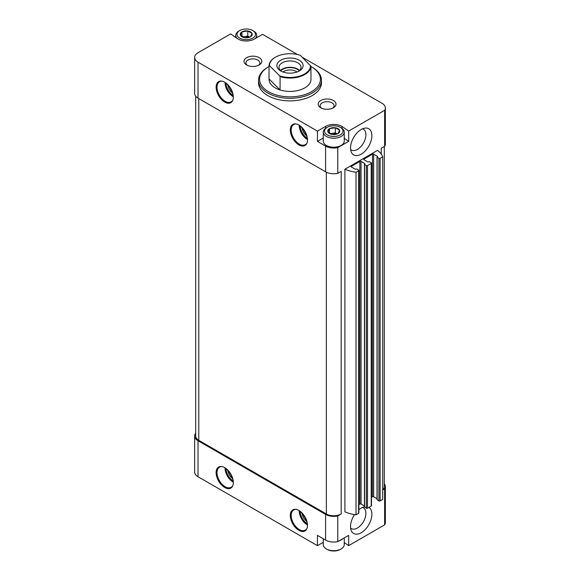 <?xml version="1.0" encoding="UTF-8"?>
<svg xmlns="http://www.w3.org/2000/svg" width="580" height="580" viewBox="0 0 580 580"><rect width="100%" height="100%" fill="white"/><g stroke="black" fill="none" stroke-linecap="round" stroke-linejoin="round"><path stroke-width="0.87" d="M344.252 537.899L344.252 544.642A10.491 6.054 180 0 1 341.185 548.926L340.293 549.441A9.229 5.329 180 0 1 327.236 549.441L326.344 548.926A10.491 6.054 180 0 1 323.277 544.642L323.277 538.755M247.885 31.001L252.003 33.379A6.003 3.466 180 0 0 247.885 31.001L242.063 31.842A6.003 3.466 180 0 1 247.696 30.972M240.417 35.17L241.925 31.922A6.003 3.466 180 0 0 240.417 35.17L244.586 37.664A6.003 3.466 180 0 1 240.468 35.278M250.408 36.823L244.782 37.693A6.003 3.466 180 0 0 250.408 36.823L252.054 33.488A6.003 3.466 180 0 1 250.545 36.736M335.414 127.781L339.532 130.166A6.003 3.466 180 0 0 335.414 127.781L329.592 128.622A6.003 3.466 180 0 1 335.218 127.752M327.946 131.957L329.454 128.709A6.003 3.466 180 0 0 327.946 131.957L332.115 134.444A6.003 3.466 180 0 1 327.997 132.066M337.937 133.603L332.304 134.473A6.003 3.466 180 0 0 337.937 133.603L339.583 130.275A6.003 3.466 180 0 1 338.075 133.523M344.252 542.568L348.689 545.62L384.634 524.864A11.542 6.663 0 0 0 385.359 522.544L385.359 486.569A11.542 6.663 0 0 0 384.308 483.792M323.277 542.307L317.449 545.671L198.019 476.724L198.019 440.749L325.605 514.409A11.542 6.663 0 0 0 337.785 515.939L341.185 513.981L341.185 171.368L337.785 173.333L337.785 147.639L348.689 141.346L348.689 131.065L384.634 110.309A11.542 6.663 0 0 0 385.359 107.989A11.542 6.663 0 0 0 381.981 103.276L302.245 57.246M195.692 433.26A11.542 6.663 0 0 0 194.641 436.037L194.641 472.011A11.542 6.663 0 0 0 198.019 476.724M364.421 506.782A15.109 8.722 120 0 0 361.209 508.073A15.109 8.722 120 0 0 358.861 509.726M354.539 514.62A15.109 8.722 120 0 0 351.233 530.562A15.109 8.722 120 0 0 366.937 527.503A15.109 8.722 120 0 0 368.894 507.399M361.209 154.157A15.109 8.722 -60 0 1 351.233 151.982A15.109 8.722 -60 0 1 353.655 137.46A15.109 8.722 -60 0 1 365.023 128.1A15.109 8.722 -60 0 1 371.715 137.996A15.109 8.722 -60 0 1 361.209 154.157M344.89 169.229A29.37 16.958 0 0 0 356.019 172.231L356.019 514.837A29.37 16.958 0 0 1 344.89 511.836L344.89 169.229L377.529 150.387A29.37 16.958 0 0 1 382.72 156.81L380.125 158.311A0.841 0.486 0 0 1 378.936 158.311L377.159 157.281L377.529 156.382L373.672 154.157A0.841 0.486 0 0 0 372.483 154.157L364.03 159.036A0.841 0.486 0 0 0 364.03 159.725L364.03 159.036M348.689 545.62L348.689 535.34L337.785 541.64L337.785 515.939M384.634 524.864L384.634 488.889A11.542 6.663 0 0 0 385.359 486.569M382.72 489.998L384.634 488.889M381.234 148.248L381.234 154.128L381.234 148.248L384.634 146.283L384.634 110.309M337.785 541.64A11.542 6.663 0 0 1 325.605 540.103L317.449 535.391L317.449 545.671M323.277 138.025L317.449 141.397L325.605 146.102A11.542 6.663 0 0 0 337.785 147.639M297.598 54.564L262.551 34.329L254.395 39.041A11.542 6.663 0 0 1 238.075 39.041L230.637 33.916L198.019 52.744A11.542 6.663 0 0 0 194.641 57.456L194.641 93.431A11.542 6.663 0 0 0 198.019 98.143L325.605 171.796A11.542 6.663 0 0 0 337.785 173.333M194.641 57.456A11.542 6.663 0 0 0 198.019 62.169L317.449 131.116L317.449 141.397M384.634 146.283A11.542 6.663 0 0 0 385.359 143.963L385.359 107.989M348.689 131.065L341.924 126.404A11.542 6.663 0 0 0 325.605 126.404L317.449 131.116M259.216 57.667A8.918 5.147 180 0 1 259.216 64.953A8.918 5.147 180 0 1 246.609 64.953A8.918 5.147 180 0 1 246.609 57.667A8.918 5.147 180 0 1 259.216 57.667M333.391 100.492A8.918 5.147 180 0 1 333.391 107.778A8.918 5.147 180 0 1 320.784 107.778A8.918 5.147 180 0 1 320.784 100.492A8.918 5.147 180 0 1 333.391 100.492M258.528 80.156L258.528 82.722A31.472 18.168 0 0 0 267.75 95.569A31.472 18.168 0 0 0 302.042 99.506A31.472 18.168 0 0 0 321.472 82.722L321.472 80.156A31.472 18.168 180 0 1 290 98.325A31.472 18.168 180 0 1 258.528 80.156A31.472 18.168 180 0 1 267.75 67.302L268.489 66.874A30.421 17.567 180 0 1 269.033 66.569M195.692 96.207L195.692 436.037A10.491 6.054 0 0 0 198.766 440.322L326.344 513.981A10.491 6.054 0 0 0 341.185 513.981M356.019 172.231L358.614 170.73A0.841 0.486 0 0 0 358.614 170.041L356.83 169.019L355.272 169.229L351.415 167.004L351.415 166.315A0.841 0.486 0 0 0 351.415 167.004M356.019 514.837L358.614 513.336A0.841 0.486 0 0 0 358.861 512.995L358.861 170.389M351.415 166.315L359.875 161.436A0.841 0.486 0 0 1 361.064 161.436L364.921 163.661L364.421 164.394L366.328 165.59A0.841 0.486 0 0 0 367.517 165.59L371.222 163.451A0.841 0.486 0 0 0 371.222 162.762L369.445 161.733L367.887 161.951L364.03 159.725M358.861 504.629L359.875 504.042L359.875 161.436M364.421 505.985L361.064 504.042A0.841 0.486 0 0 0 359.875 504.042M364.544 506.826L366.328 508.196A0.841 0.486 0 0 0 367.517 508.196L371.222 506.057A0.841 0.486 0 0 0 371.468 505.716L371.468 163.103M371.468 497.35L372.483 496.763L372.483 154.157M377.036 498.706L373.672 496.763A0.841 0.486 0 0 0 372.483 496.763M377.159 499.547L378.936 500.917A0.841 0.486 0 0 0 380.125 500.917L382.72 499.416L382.72 156.81M382.72 489.774A10.491 6.054 0 0 0 384.308 486.569L384.308 146.472M194.641 436.037A11.542 6.663 0 0 0 198.019 440.749M310.967 66.569A30.421 17.567 180 0 1 311.511 66.874L311.511 66.874A30.421 17.567 180 0 1 311.511 91.712A30.421 17.567 180 0 1 268.489 91.712A30.421 17.567 180 0 1 268.489 66.874M310.561 65.562A20.561 11.868 180 0 1 300.281 75.871A20.561 11.868 180 0 1 279.676 75.857L269.439 65.62A20.561 11.868 180 0 1 275.464 57.195A20.561 11.868 180 0 1 300.324 55.325L310.967 66.316L310.967 79.677A20.982 12.115 0 0 0 310.981 79.293A20.982 12.115 0 0 0 310.967 78.916A20.982 12.115 180 0 1 310.981 79.293A20.982 12.115 180 0 1 290 91.408A20.982 12.115 180 0 1 269.019 79.293A20.982 12.115 180 0 1 269.033 78.916A20.982 12.115 0 0 0 269.019 79.293A20.982 12.115 0 0 0 280.082 89.972L269.033 78.916L269.033 65.555A20.982 12.115 180 0 1 275.166 57.369A20.982 12.115 180 0 1 275.312 57.282M312.25 67.302L311.511 66.874L312.25 67.302A31.472 18.168 180 0 1 321.472 80.156M301.955 127.636A8.396 4.843 -120 0 0 306.784 135.988M227.78 84.811A8.396 4.843 -120 0 0 232.609 93.162M301.955 513.068A8.396 4.843 -120 0 0 306.784 521.427M227.78 470.242A8.396 4.843 -120 0 0 232.609 478.601M321.552 108.17A6.974 4.024 180 0 1 320.117 105.719A6.974 4.024 180 0 1 324.423 102A6.974 4.024 180 0 1 332.021 102.877A6.974 4.024 180 0 1 334.058 105.719A6.974 4.024 180 0 1 332.623 108.17M247.377 65.344A6.974 4.024 180 0 1 245.942 62.894A6.974 4.024 180 0 1 250.241 59.175A6.974 4.024 180 0 1 257.839 60.052A6.974 4.024 180 0 1 259.883 62.894A6.974 4.024 180 0 1 258.448 65.344M362.486 128.84A12.006 6.931 -60 0 1 363.413 129.231A12.006 6.931 -60 0 1 365.255 138.852A12.006 6.931 -60 0 1 357.411 149.43A12.006 6.931 -60 0 1 351.407 150.024A12.006 6.931 -60 0 1 350.603 149.415M350.603 527.996A12.006 6.931 120 0 0 351.407 528.612A12.006 6.931 120 0 0 363.413 521.674A12.006 6.931 120 0 0 363.413 507.812A12.006 6.931 120 0 0 362.486 507.42M341.924 128.34L341.924 126.404M348.689 141.346L344.252 138.286M341.069 145.486A10.179 5.872 180 0 1 340.96 145.544A10.179 5.872 180 0 1 326.569 145.544A10.179 5.872 180 0 1 326.46 145.486M341.185 127.861L340.293 127.346A9.229 5.329 180 0 1 340.293 134.886A9.229 5.329 180 0 1 327.236 134.886A9.229 5.329 180 0 1 327.236 127.346A9.229 5.329 180 0 1 340.293 127.346L341.185 127.861A10.491 6.054 180 0 1 344.252 132.146A10.491 6.054 180 0 1 333.761 138.2A10.491 6.054 180 0 1 323.277 132.146A10.491 6.054 180 0 1 326.344 127.861L327.236 127.346M329.483 133.248L329.454 128.709M344.252 132.146L344.252 141.136A10.491 6.054 180 0 1 341.185 145.421A10.491 6.054 180 0 1 326.344 145.421A10.491 6.054 180 0 1 323.277 141.136L323.277 132.146M330.535 133.871A5.242 3.03 180 0 1 332.405 133.327L330.165 133.675M337.111 133.907L335.334 132.878L332.405 133.327A5.242 3.03 180 0 1 337.089 133.915M335.334 132.878L335.334 127.738M342.765 538.762A10.491 6.054 180 0 1 339.155 540.843M341.185 548.926A10.491 6.054 180 0 1 326.344 548.926M253.656 31.073L252.764 30.559A9.229 5.329 180 0 1 252.764 38.099A9.229 5.329 180 0 1 239.707 38.099A9.229 5.329 180 0 1 239.707 30.559A9.229 5.329 180 0 1 252.764 30.559L253.656 31.073A10.491 6.054 180 0 1 256.723 35.358A10.491 6.054 180 0 1 254.982 38.7M241.954 36.467L241.925 31.922M237.206 38.44A10.491 6.054 180 0 1 235.748 35.358A10.491 6.054 180 0 1 238.815 31.073L239.707 30.559M243.005 37.084A5.242 3.03 180 0 1 244.876 36.547L242.636 36.888M249.581 37.12L247.805 36.09L244.876 36.547A5.242 3.03 180 0 1 249.56 37.127M247.805 36.09L247.805 30.95M299.273 70.948A13.115 7.569 180 0 1 280.727 70.948A13.115 7.569 180 0 1 280.727 60.24A13.115 7.569 180 0 1 299.273 60.24A13.115 7.569 180 0 1 299.273 70.948L299.273 70.948M269.439 65.62L269.033 65.555M310.967 66.316A20.982 12.115 180 0 1 280.082 76.611L279.676 75.857M280.082 76.611L280.082 89.972M281.532 71.376A11.013 6.358 180 0 1 278.987 67.302A11.013 6.358 180 0 1 290 60.944A11.013 6.358 180 0 1 301.013 67.302A11.013 6.358 180 0 1 298.468 71.376M280.452 70.477A11.013 6.358 180 0 1 290 67.287A11.013 6.358 180 0 1 299.548 70.477M280.763 70.767A10.491 6.054 180 0 1 290 67.584A10.491 6.054 180 0 1 299.236 70.767M282.975 71.985A8.787 5.075 180 0 1 297.025 71.985M224.728 487.512A12.165 7.025 -120 0 0 232.174 476.912A12.165 7.025 -120 0 0 217.275 468.307A12.165 7.025 -120 0 0 224.728 487.512M298.903 530.337A12.165 7.025 -120 0 0 306.356 519.738A12.165 7.025 -120 0 0 291.45 511.132A12.165 7.025 -120 0 0 298.903 530.337M325.605 540.103L325.605 514.409M325.605 171.796L325.605 146.102M198.019 98.143L198.019 62.169M224.728 102.08A12.165 7.025 -120 0 0 232.174 91.481A12.165 7.025 -120 0 0 217.275 82.875A12.165 7.025 -120 0 0 224.728 102.08M298.903 144.906A12.165 7.025 -120 0 0 306.356 134.306A12.165 7.025 -120 0 0 291.45 125.7A12.165 7.025 -120 0 0 298.903 144.906M198.766 440.322L198.766 98.571M326.344 513.981L326.344 172.195M358.614 513.336L358.614 170.73M361.064 504.042L361.064 161.436M364.544 507.166L364.544 164.56M366.328 508.196L366.328 165.59M367.517 508.196L367.517 165.59M371.222 506.057L371.222 163.451M373.672 496.763L373.672 154.157M377.159 499.887L377.159 157.281M378.936 500.917L378.936 158.311M380.125 500.917L380.125 158.311M300.106 126.027A10.911 6.3 -120 0 0 307.248 138.395M299.2 125.418A11.542 6.663 -120 0 0 307.32 139.49M299.345 144.137A11.542 6.663 -120 0 0 305.116 144.703C312.75 141.643 300.048 119.639 293.574 124.722A11.542 6.663 -120 0 0 291.805 133.965A11.542 6.663 -120 0 0 299.345 144.137M225.932 83.201A10.911 6.3 -120 0 0 233.073 95.569M225.018 82.592A11.542 6.663 -120 0 0 233.145 96.664M225.17 101.312A11.542 6.663 -120 0 0 230.942 101.877C238.576 98.818 225.867 76.814 219.399 81.896A11.542 6.663 -120 0 0 217.631 91.14A11.542 6.663 -120 0 0 225.17 101.312M300.106 511.459A10.911 6.3 -120 0 0 307.248 523.827M299.2 510.857A11.542 6.663 -120 0 0 307.32 524.922M299.345 529.569A11.542 6.663 -120 0 0 305.116 530.142C312.75 527.075 300.048 505.071 293.574 510.153A11.542 6.663 -120 0 0 291.805 519.397A11.542 6.663 -120 0 0 299.345 529.569M225.932 468.633A10.911 6.3 -120 0 0 233.073 481.001M225.018 468.031A11.542 6.663 -120 0 0 233.145 482.096M225.17 486.743A11.542 6.663 -120 0 0 230.942 487.316C238.576 484.249 225.867 462.245 219.399 467.328A11.542 6.663 -120 0 0 217.631 476.572A11.542 6.663 -120 0 0 225.17 486.743M325.605 128.34L325.605 126.404M364.421 507L364.421 164.394M377.036 499.721L377.036 157.107M235.748 35.358L235.748 37.432M256.723 35.358L256.723 37.693"/></g></svg>
